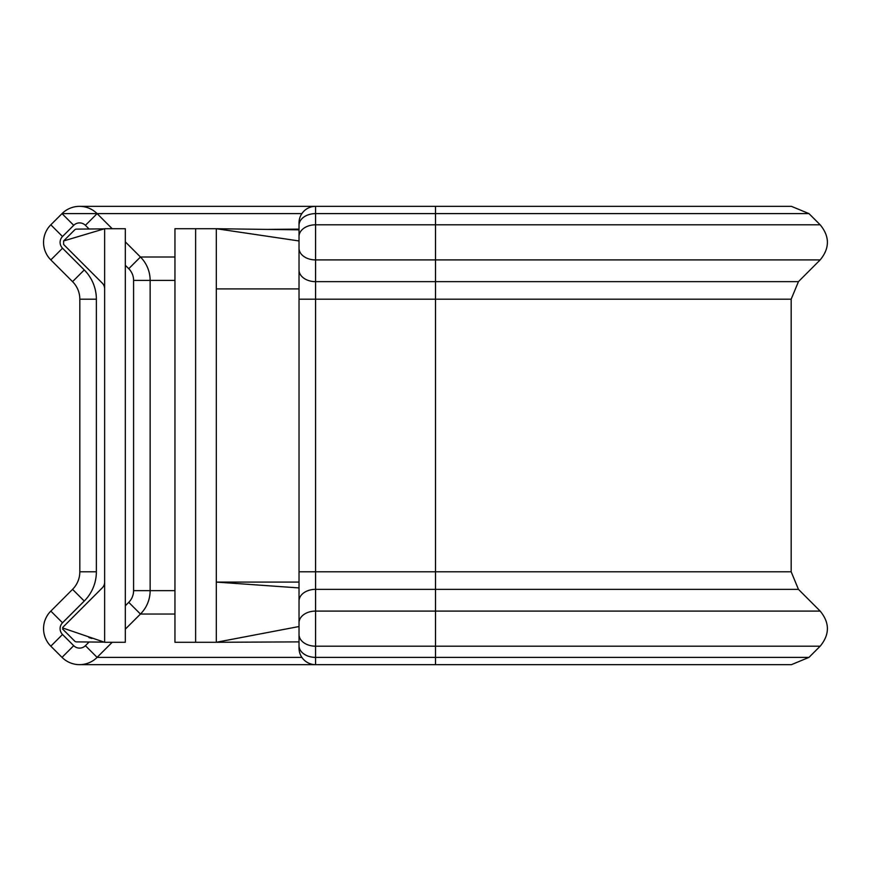 <?xml version="1.0" encoding="UTF-8"?>
<svg xmlns="http://www.w3.org/2000/svg" width="871" height="871" viewBox="0 0 871 871"><rect width="100%" height="100%" fill="white"/><g stroke="black" fill="none" stroke-linecap="round" stroke-linejoin="round"><path stroke-width="1.31" d="M435.5 206.351L315.563 206.351L315.563 213.613L808.974 213.613L791.434 206.351L435.5 206.351L435.5 657.376L315.563 657.376L315.563 664.649A16.538 16.538 0 0 1 299.025 648.1L299.025 244.457M79.566 206.351L315.563 206.351A16.538 16.538 0 0 0 299.025 222.9L299.025 225.317A16.538 11.704 0 0 1 315.563 213.613L315.563 657.376A16.538 11.693 180 0 1 299.025 645.683M112.207 642.286L97.106 657.376A24.813 24.813 0 0 1 62.015 657.376L50.823 646.184A24.813 24.813 0 0 1 50.823 611.094L72.554 589.351A24.813 24.813 0 0 0 79.827 571.801L79.827 299.189A24.813 24.813 0 0 0 72.554 281.649L50.823 259.906A24.813 24.813 0 0 1 50.823 224.805L62.026 213.613A24.813 24.813 0 0 1 97.117 213.624L112.185 228.714M299.025 601.044A16.538 11.693 180 0 1 315.563 589.351L798.446 589.351L820.177 611.094L315.563 611.094A16.538 11.693 180 0 0 299.025 622.787M808.974 213.613L820.177 224.805L315.563 224.805A16.538 11.704 0 0 0 299.025 236.509L299.025 225.317M299.025 587.925L299.025 582.078L216.302 582.078L299.025 587.925L299.025 626.532L216.302 642.286L195.627 642.286L195.627 228.714L174.951 228.714L174.951 642.286L195.627 642.286M195.627 228.714L216.302 228.714L216.302 288.911L299.025 288.911M299.025 641.883L216.302 642.286L216.302 288.911M299.025 229.835L216.302 228.714L299.025 240.951L299.025 268.453M299.025 269.945A16.538 11.693 0 0 0 315.563 281.649L798.446 281.649L791.173 299.189L299.025 299.189L299.025 236.509M125.315 241.855L140.449 256.999A33.087 33.087 0 0 1 150.139 280.386L150.139 590.647A33.087 33.087 0 0 1 140.449 614.044L125.315 629.167M89.092 229.008L85.412 225.317A8.274 8.274 0 0 0 73.719 225.317L62.516 236.509A8.274 8.274 0 0 0 62.516 248.202L84.258 269.945L72.554 281.649A24.813 24.813 0 0 1 79.827 299.189A24.813 24.813 0 0 0 72.554 281.649A24.813 24.813 0 0 1 79.827 299.189L96.365 299.189L96.365 571.801A41.362 41.362 0 0 1 84.258 601.044L62.516 622.787A8.274 8.274 0 0 0 62.516 634.48L50.823 646.184M96.365 571.801L79.827 571.801A24.813 24.813 0 0 1 72.554 589.351A24.813 24.813 0 0 0 79.827 571.801A24.813 24.813 0 0 1 72.554 589.351L84.258 601.044M62.505 628.927L74.732 641.154A2.482 2.482 0 0 0 76.463 641.883L104.085 642.123M104.64 582.078A8.274 8.274 0 0 1 102.223 587.925L62.625 627.523M104.085 228.877L76.463 229.117A2.482 2.482 0 0 0 74.732 229.835L63.616 240.951L63.616 244.457L102.223 283.064A8.274 8.274 0 0 1 104.64 288.911M104.64 228.714L125.315 228.714L125.315 642.286L104.64 642.286L104.64 228.714L63.616 240.951M63.267 628.165L104.64 642.286M62.516 248.202L50.823 259.906M301.856 213.624L62.026 213.613A24.813 24.813 0 0 1 97.117 213.624L85.412 225.317M43.55 628.633A24.813 24.813 0 0 1 50.823 611.094L62.516 622.787M43.55 242.356A24.813 24.813 0 0 1 50.823 224.805L62.516 236.509M174.951 590.647L150.139 590.647A33.087 33.087 0 0 1 140.449 614.044L128.745 602.34A16.538 16.538 0 0 0 133.59 590.647L133.59 280.386A16.538 16.538 0 0 0 128.756 268.693L125.315 265.263M174.951 256.999L140.449 256.999A33.087 33.087 0 0 1 150.139 280.386L133.59 280.386M301.867 657.376L97.106 657.376A24.813 24.813 0 0 1 62.015 657.376L73.708 645.683A8.274 8.274 0 0 0 85.412 645.683L89.103 641.992M174.951 614.044L140.449 614.044M174.951 280.386L150.139 280.386M299.025 248.202A16.538 11.693 0 0 0 315.563 259.906L820.177 259.906C829.802 248.202 829.802 236.498 820.177 224.805M299.025 571.801L791.173 571.801L791.173 299.189M299.025 634.48A16.538 11.693 180 0 0 315.563 646.184L820.177 646.184C829.802 634.48 829.802 622.787 820.177 611.094M808.985 657.376L791.445 664.649L435.5 664.649L435.5 657.376L808.985 657.376L820.177 646.184M62.516 634.48L73.708 645.683M125.315 605.77L128.745 602.34M84.258 269.945A41.362 41.362 0 0 1 96.365 299.189M62.026 213.613L73.719 225.317M140.449 256.999L128.756 268.693M150.139 590.647L133.59 590.647M97.106 657.376L85.412 645.683M266.363 229.4L299.025 229.117M798.446 281.649L820.177 259.906M791.173 571.801L798.446 589.351M79.555 664.649L435.5 664.649M88.94 637.605L91.978 638.454"/></g></svg>
